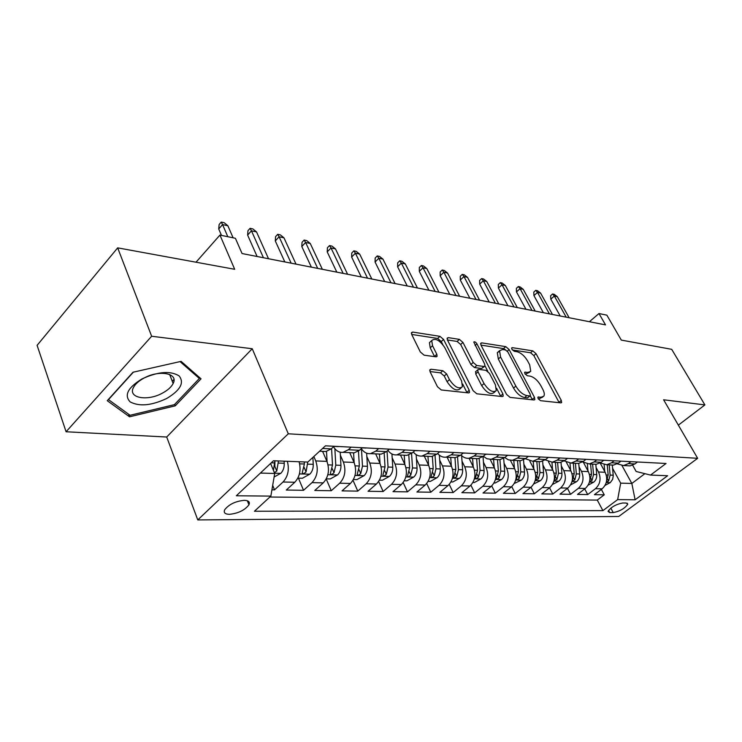 <?xml version="1.0" encoding="UTF-8"?>
<svg xmlns="http://www.w3.org/2000/svg" width="742" height="742" viewBox="0 0 742 742"><rect width="100%" height="100%" fill="white"/><g stroke="black" fill="none" stroke-linecap="round" stroke-linejoin="round"><path stroke-width="1.11" d="M538.145 398.639L540.528 400.68L560.859 402.878L561.629 402.591L561.295 400.43L536.049 353.702L532.793 350.864L512.323 347.664L511.692 347.896L511.915 349.259L514.262 351.3L516.951 351.708C520.995 352.784 524.548 355.863 527.608 360.946L529.695 364.851L530.734 371.343L527.979 372.391L524.677 372.261L524.9 373.699L527.256 375.74L529.946 376.092C533.99 377.094 537.56 380.182 540.668 385.358L542.801 389.346C544.359 392.36 544.702 394.633 543.83 396.172L541.187 397.193L537.922 397.128L538.145 398.639M172.237 381.175L173.962 379.718M229.389 514.327C238.275 513.39 244.795 510.218 248.941 504.81C250.147 502.009 248.626 500.516 244.359 500.331C235.529 501.184 228.972 504.328 224.687 509.763C223.425 512.666 224.993 514.187 229.389 514.327M431.056 369.247L429.841 369.813L430.137 371.872L437.465 386.749L441.295 389.967L468.443 392.898L469.519 392.416L469.222 390.255L443.568 339.446L439.923 336.33L412.71 332.073L411.439 332.648L411.736 334.54L420.334 351.977L424.118 355.186L435.925 356.809L437.112 356.281L436.815 354.286L432.54 345.726L431.733 340.541C435.276 337.758 439.607 340.086 444.727 347.516L461.626 381.054L462.414 386.758C458.797 389.402 454.475 387.027 449.457 379.616L446.601 373.903L442.853 370.722L431.056 369.247L429.729 370.453M678.355 425.138L704.9 404.909L671.696 349.324L621.304 340.096L606.873 315.165L598.979 313.532L605.518 324.885L242.059 253.541L235.39 238.284L219.947 235.084L196.018 262.204M151.646 336.256L66.084 431.761L166.709 437.019L252.243 348.74L151.646 336.256L117.672 247.856L234.685 269.29L219.947 235.084M252.243 348.74L288.295 433.792L697.656 458.306L618.717 516.488L197.78 519.919L288.295 433.792M704.9 404.909L663.608 399.79L697.656 458.306M506.554 394.382L510.079 397.397L533.99 399.975L534.843 399.641L534.518 397.471L509.123 349.547L505.747 346.635L481.725 342.869L480.714 343.277L481.02 345.215L506.554 394.382M502.251 396.553L476.791 393.798L473.127 390.682L447.472 340.049L447.166 338.12L448.298 337.638L459.381 339.372L462.943 342.433L473.201 362.448L476.772 365.5L483.932 366.465L484.943 366.047L484.637 364.016L473.758 342.034C474.62 341.422 475.678 342.025 476.93 343.843L502.9 393.974L503.206 396.145L502.251 396.553M66.084 431.761L37.1 345.336L117.672 247.856M271.934 489.831L274.512 489.868L272.685 485.389M287.358 461.292C289.445 469.63 288.007 476.531 283.027 482.012L294.787 482.263L286.291 490.045L303.543 490.304L298.432 478.154M313.838 456.525L315.74 460.93C318.596 469.445 317.353 476.67 312.011 482.625L323.243 482.866L314.784 490.471L331.266 490.722L326.211 478.998M340.383 455.254L343.361 462.016C346.226 470.335 345.011 477.403 339.697 483.218L350.428 483.45L342.016 490.879L357.783 491.121L353.007 480.315M366.845 456.562L369.776 463.045C372.642 471.189 371.445 478.098 366.168 483.784L376.435 484.007L368.06 491.269L383.16 491.501L378.643 481.484M392.175 457.814L395.041 464.038C397.916 471.995 396.738 478.766 391.498 484.331L401.329 484.535L393.01 491.649L407.469 491.863L403.175 482.55M416.438 459.001L419.249 464.984C422.124 472.784 420.964 479.406 415.761 484.851L425.185 485.045L416.921 492.011L430.787 492.215L426.696 483.506M439.7 460.133L442.455 465.893C445.33 473.526 444.189 480.009 439.023 485.342L448.057 485.537L439.848 492.354L453.167 492.549L449.253 484.378M462.016 461.218L464.724 466.764C467.599 474.249 466.468 480.603 461.338 485.824L470.02 486.01L461.867 492.679L474.667 492.873L470.92 485.185M483.45 462.247L486.103 467.599C488.978 474.936 487.865 481.159 482.773 486.279L491.111 486.455L483.023 493.003L495.322 493.189L491.733 485.917M504.05 463.231L506.656 468.397C509.522 475.594 508.428 481.706 503.382 486.715L511.396 486.891L503.373 493.309L515.208 493.486L511.748 486.604M523.871 464.167L526.43 469.176C529.278 476.234 528.202 482.226 523.193 487.142L530.91 487.308L522.952 493.597L534.342 493.773L531.012 487.234M542.94 465.076L545.453 469.918C548.301 476.846 547.234 482.727 542.272 487.55L549.701 487.707L541.799 493.884L552.781 494.051L549.562 487.819M561.314 465.939L563.79 470.632C566.619 477.44 565.571 483.209 560.646 487.939L567.806 488.097L559.978 494.153L570.561 494.32L567.444 488.375M579.029 466.774L581.459 471.328C584.269 478.006 583.24 483.673 578.361 488.319L585.271 488.468L577.499 494.422L587.71 494.571L595.446 488.69C600.287 484.127 601.298 478.562 598.497 471.995L596.114 467.571M584.705 488.904L587.71 494.571M323.243 482.866C328.567 476.967 329.8 469.807 326.934 461.376L322.594 451.368M350.428 483.45C355.724 477.681 356.939 470.678 354.064 462.433L349.714 452.648M376.435 484.007C381.694 478.367 382.891 471.513 380.015 463.444L375.656 453.872M401.329 484.535C406.551 479.026 407.729 472.32 404.854 464.418L400.485 455.041M425.185 485.045C430.369 479.647 431.529 473.081 428.644 465.345L424.294 456.163M448.057 485.537C453.214 480.25 454.345 473.823 451.47 466.245L447.12 457.239M470.02 486.01C475.13 480.825 476.253 474.528 473.377 467.098L469.046 458.278M491.111 486.455C496.185 481.382 497.288 475.205 494.422 467.924L490.156 459.372M511.396 486.891C516.432 481.92 517.517 475.854 514.66 468.712L510.403 460.318M530.91 487.308C535.9 482.43 536.976 476.485 534.129 469.473L529.825 461.116M549.701 487.707C554.654 482.921 555.712 477.087 552.873 470.205L548.468 461.774M567.806 488.097C572.713 483.394 573.761 477.672 570.932 470.91L566.369 462.285M585.271 488.468C590.131 483.858 591.161 478.228 588.341 471.597L583.537 462.618M626.155 503.02L622.677 502.993C615.841 504.347 610.972 507.148 608.05 511.405L609.729 512.611L613.226 512.601C620.052 511.21 624.903 508.409 627.76 504.189L626.155 503.02M260.396 473.071L274.707 473.47L270.858 496.11L254.432 511.247L602.903 510.626L617.659 499.607L620.683 483.144L612.595 468.341M270.858 496.11L236.336 495.767L273.436 460.763L307.809 462.071L325.45 445.821L666.047 463.481L650.521 475.075L667.652 475.724L635.115 499.783L617.659 499.607M269.865 497.029L597.291 500.089L604.266 494.821L594.407 494.673L602.114 488.83C606.928 484.294 607.948 478.776 605.147 472.255L600.13 462.989M617.27 463.852L623.558 465.559L628.363 463.62L630.932 461.663M627.472 465.744L630.125 465.874L634.911 463.945L637.471 461.997M323.02 451.386L325.923 451.526L331.21 448.891L334.076 446.276M351.189 447.157L348.341 449.745L343.054 452.332C339.15 452.685 335.978 450.839 333.529 446.777M351.328 452.722L354.212 452.852L359.49 450.292L362.328 447.741M378.661 448.585L375.823 451.108L370.573 453.631C366.854 453.974 363.775 452.314 361.335 448.632M378.346 453.993L381.221 454.132L386.471 451.628L389.3 449.133M404.891 449.94L402.071 452.407L396.849 454.865C393.306 455.198 390.329 453.696 387.908 450.366M404.177 455.217L407.033 455.347L412.246 452.908L415.056 450.468M429.97 451.247L427.169 453.65L421.975 456.052C418.599 456.376 415.705 455.013 413.313 451.98M428.876 456.376L431.723 456.515L436.899 454.132L439.691 451.748M453.965 452.49L451.182 454.837L446.025 457.183C442.798 457.499 439.997 456.265 437.641 453.492M452.527 457.499L455.356 457.628L460.504 455.3L463.277 452.972M476.948 453.677L474.184 455.978L469.065 458.278C465.976 458.565 463.268 457.452 460.958 454.92M475.205 458.565L478.015 458.695L483.125 456.423L485.871 454.141M498.976 454.818L496.24 457.072L491.158 459.317L486.975 458.769L483.311 456.265M496.945 459.586L499.737 459.725L504.81 457.499L507.537 455.263M520.114 455.913L517.406 458.12L512.36 460.318L508.335 459.827L504.773 457.526M517.823 460.578L520.606 460.708L525.633 458.528L528.332 456.339M540.417 456.97L537.727 459.131L532.719 461.274L525.382 458.723M537.885 461.524L540.64 461.654L545.639 459.521L548.31 457.378M559.932 457.981L557.261 460.096L552.298 462.201L545.184 459.855M557.177 462.433L559.913 462.563L564.866 460.467L567.519 458.38M578.695 458.955L576.052 461.023L571.127 463.091L564.245 460.93M575.746 463.305L578.463 463.435L583.37 461.385L586.004 459.335M596.763 459.892L594.138 461.923L589.259 463.945L582.581 461.951M593.628 464.149L596.318 464.279L601.187 462.275L603.793 460.253M614.163 460.791L611.566 462.785L606.724 464.77L600.241 462.925M610.861 464.965L613.532 465.086L618.355 463.119L620.943 461.144M578.361 488.319L570.561 494.32M560.646 487.939L552.781 494.051M542.272 487.55L534.342 493.773M523.193 487.142L515.208 493.486M503.382 486.715L495.322 493.189M482.773 486.279L474.667 492.873M461.338 485.824L453.167 492.549M439.023 485.342L430.787 492.215M415.761 484.851L407.469 491.863M391.498 484.331L383.16 491.501M366.168 483.784L357.783 491.121M339.697 483.218L331.266 490.722M312.011 482.625L303.543 490.304M283.027 482.012L274.512 489.868M274.707 473.47L270.589 463.462M620.683 483.144L631.841 483.459L644.891 473.674M622 465.586L631.841 483.459L635.115 499.783M632.676 465.225L636.144 471.485L650.521 475.075M166.709 437.019L197.78 519.919M598.979 313.532L589.408 321.722M601.354 489.405L604.266 494.821M597.291 500.089L602.903 510.626M294.787 482.263C299.749 476.837 301.187 470.001 299.091 461.737M107.247 400.699L129.553 416.8L175.27 405.828L201.036 378.828L181.113 361.363L133.004 372.234L107.247 400.699M174.704 404.334L175.27 405.828M128.616 414.221L129.553 416.8M538.404 399.066L542.838 397.007M529.695 372.234L525.262 374.265M559.208 402.702L533.841 355.603L530.586 352.775L512.379 349.964M505.812 350.038L503.521 348.601L480.974 345.123M532.404 399.808L530.298 395.792M529.788 395.922L530.391 395.681L530.168 394.178L507.862 352.005L505.497 349.955L502.594 349.51L499.561 350.688L500.581 357.013L515.857 386.118C519.038 391.47 522.72 394.633 526.894 395.597L529.788 395.922L527.479 397.87L530.159 395.885M499.283 351.448L497.316 352.673L498.318 358.998L500.581 357.013M527.479 397.87L524.585 397.554C520.402 396.599 516.729 393.445 513.547 388.094L498.318 358.998M447.426 339.947L457.118 341.441L459.381 339.372M484.526 366.418L481.632 368.496L474.472 367.55L470.901 364.498L460.671 344.492L457.118 341.441M485.008 365.88L487.809 371.297M496.583 388.279L500.562 395.978L502.9 393.974M484.025 383.568C488.765 390.58 492.836 392.935 496.259 390.654L495.443 384.922L489.46 373.356L485.917 370.323L478.766 369.377L477.727 369.822L478.033 371.881L484.025 383.568L481.688 385.608C486.418 392.611 490.49 394.967 493.912 392.666L495.155 391.6M475.854 371.473L475.715 373.931L478.033 371.881M481.688 385.608L475.715 373.931M461.088 387.927L460.049 388.845C456.413 391.507 452.101 389.133 447.092 381.722L444.245 376.008L440.507 372.846L429.989 371.547M430.842 341.366L429.433 342.665L430.23 347.85L432.54 345.726M434.589 356.624L430.23 347.85M442.788 344.538L441.277 341.543L437.641 338.435L411.689 334.438M467.043 392.75L462.656 383.994M605.045 485.416L610.314 482.578L612.632 479.378L613.254 475.826L612.298 465.03M604.739 471.513L604.136 464.659M600.807 464.26L600.723 463.258M606.335 482.161L608.635 480.974L610.128 475.103L609.21 464.882M607.253 464.789L608.171 475.028L606.557 481.076M566.202 317.168L554.339 296.03L550.805 299.165L550.629 295.724L552.586 293.98L554.339 296.03L557.307 296.67L569.16 317.752M550.805 299.165L560.21 315.999M552.586 293.98L554.246 294.333L557.307 296.67M166.662 398.51C180.417 390.264 184.563 382.714 179.082 375.869C170.308 370.564 157.953 371.575 142.028 378.902C127.856 387.602 123.905 395.273 130.156 401.895C139.348 406.746 151.516 405.614 166.662 398.51M162.572 393.047C167.822 390.199 171.346 387.018 173.136 383.512C178.841 373.356 159.372 369.47 143.911 378.132C138.819 380.906 135.35 383.994 133.523 387.389C127.429 398.018 147.472 401.598 162.572 393.047M180.065 361.604L199.348 378.476L174.398 404.659L130.073 415.279L108.499 399.632L133.365 372.159M173.953 379.561L172.19 381.063M198.661 376.75L199.348 378.476M588.128 485.175L593.795 482.105C595.928 480.259 596.902 477.765 596.735 474.611L595.817 464.251M587.97 470.892L587.367 463.945M584.019 463.509L583.954 462.86M589.547 481.595L592.014 480.482L593.535 474.5L592.617 464.102M590.586 464.01L591.504 474.426L589.714 480.844M570.607 484.888L576.673 481.623C578.825 479.74 579.817 477.199 579.65 473.999L578.741 463.398M570.579 470.252L569.977 463.138M573.325 463.193L574.225 473.795L572.221 480.881L574.8 479.963L576.33 473.878L575.43 463.296M552.521 484.443L558.93 481.122C561.1 479.202 562.102 476.614 561.935 473.35L561.017 462.368M552.549 469.593L551.946 462.229M555.415 462.349L556.314 473.146L554.293 480.343L556.945 479.425L558.494 473.229L557.604 462.452M533.758 483.979L540.528 480.603C542.717 478.646 543.728 476.012 543.561 472.682L542.625 461.199M533.841 468.916L533.229 461.301M536.837 461.468L537.727 472.478L535.687 479.786L538.423 478.878L539.99 472.561L539.1 461.58M549.405 313.875L537.496 292.404L533.934 295.604L533.786 292.098L535.752 290.326L537.496 292.404L540.566 293.071L552.475 314.478M533.934 295.604L543.376 312.688M535.752 290.326L537.468 290.697L540.566 293.071M532.023 310.462L520.068 288.657L516.478 291.912L516.358 288.36L518.343 286.542L520.068 288.657L523.249 289.343L535.195 311.083M516.478 291.912L525.957 309.275M518.343 286.542L520.105 286.931L523.249 289.343M514.021 306.928L502.019 284.77L498.411 288.091L498.309 284.483L500.312 282.637L502.019 284.77L505.321 285.475L517.313 307.578M498.411 288.091L507.927 305.732M500.312 282.637L502.139 283.036L505.321 285.475M495.378 303.265L483.33 280.745L479.694 284.14L479.62 280.467L481.641 278.584L483.33 280.745L486.743 281.478L498.782 303.932M479.694 284.14L489.238 302.068M481.641 278.584L483.534 278.992L486.743 281.478M514.271 483.496L521.422 480.065C523.629 478.071 524.65 475.381 524.492 471.995L523.527 459.864M514.41 468.221L513.798 460.383M517.545 460.559L518.426 471.773L516.376 479.202C516.775 479.981 517.712 479.675 519.187 478.302L520.782 471.856L519.901 460.671M476.03 299.471L463.963 276.571L460.3 280.031L460.253 276.302L462.285 274.382L463.963 276.571L467.497 277.332L479.564 300.167M460.3 280.031L469.872 298.265M462.285 274.382L464.251 274.809L467.497 277.332M494.005 482.996L495.127 483.023L501.573 479.499C503.79 477.468 504.829 474.732 504.671 471.272L503.679 458.315M494.209 467.497L493.606 459.428M497.502 459.613L498.364 471.049L496.305 478.59C496.713 479.425 497.678 479.119 499.199 477.7L500.813 471.133L499.941 459.697M529.027 456.376L528.165 456.478M455.968 295.529L443.864 272.249L440.182 275.783L440.164 271.989L442.213 270.023L443.864 272.249L447.537 273.037L459.632 296.253M440.182 275.783L449.773 294.314M442.213 270.023L444.254 270.468L447.537 273.037M472.932 482.476L474.37 482.513L480.937 478.915C483.172 476.846 484.22 474.045 484.062 470.53L483.023 456.497M473.21 466.746L472.598 458.445M476.652 458.63L477.514 470.289L475.437 477.959C475.854 478.84 476.846 478.544 478.423 477.078L480.055 470.382L479.184 458.482M508.613 455.319L507.333 455.43M435.127 291.439L423.005 267.76L419.304 271.368L419.323 267.51L421.373 265.506L423.005 267.76L426.817 268.576L438.939 292.19M419.304 271.368L428.904 290.224M421.373 265.506L423.497 265.961L426.817 268.576M450.997 481.929L452.778 481.975L459.465 478.312C461.719 476.197 462.776 473.34 462.628 469.751L461.617 455.607M451.34 465.976L450.737 457.406M454.967 457.61L455.801 469.5L453.724 477.292C454.141 478.238 455.171 477.95 456.803 476.429L458.454 469.603L457.564 457.072M487.355 454.215L485.667 454.308M413.48 287.191L401.339 263.095L397.61 266.786L397.675 262.863L399.734 260.813L401.339 263.095L405.308 263.948L417.44 287.97M397.61 266.786L407.228 285.967M399.734 260.813L401.941 261.286L405.308 263.948M428.143 481.363L430.304 481.419L437.103 477.681C439.375 475.52 440.442 472.608 440.303 468.944L439.357 455.189M428.57 465.178L427.967 456.339M432.363 456.413L433.198 468.684L431.102 476.605C431.529 477.607 432.586 477.329 434.283 475.761L435.953 468.786L435.044 455.421M465.206 453.065L463.101 453.112M390.96 282.776L378.828 258.244L375.072 262.019L375.174 258.021L377.251 255.925L378.828 258.244L382.946 259.125L395.078 283.583M375.072 262.019L384.69 281.543M377.251 255.925L379.542 256.426L382.946 259.125M404.316 480.779L406.876 480.844L413.804 477.023C416.095 474.815 417.171 471.838 417.041 468.1L416.151 454.661M404.817 464.353L404.232 455.217M400.745 455.579L400.708 455.05M408.786 454.939L409.621 467.831L407.516 475.882C407.952 476.948 409.046 476.679 410.808 475.056L412.506 467.933L411.56 453.464M442.111 451.869L439.728 451.859M367.531 278.176L355.399 253.198L351.634 257.066L351.773 252.994L353.86 250.852L355.399 253.198L359.685 254.126L371.816 279.011M351.634 257.066L361.233 276.933M353.86 250.852L356.243 251.371L359.685 254.126M379.44 480.157L382.436 480.232L389.504 476.336C391.813 474.082 392.898 471.04 392.768 467.219L391.934 453.993M380.034 463.5L379.459 454.048M375.962 454.54L375.916 453.881M384.18 453.204L385.033 466.941L382.918 475.121C383.354 476.262 384.486 476.002 386.313 474.323L388.038 467.043L387.046 451.127M418.006 450.626L415.603 450.617M343.129 273.381L331.015 247.949L327.222 251.9L327.407 247.763L329.513 245.565L331.015 247.949L335.477 248.913L347.599 274.262M327.222 251.9L336.822 272.147M329.513 245.565L331.989 246.103L335.477 248.913M353.461 479.517L356.93 479.601L364.137 475.622C366.455 473.313 367.55 470.205 367.429 466.301L366.641 453.186M354.147 462.628L353.582 452.824M350.076 453.473L350.029 452.657M358.469 451.117L359.351 466.004L357.227 474.323C357.672 475.548 358.84 475.297 360.742 473.554L362.486 466.115L361.465 448.836M392.824 449.318L390.403 449.309M317.697 268.391L305.602 242.476L301.799 246.53L302.04 242.319L304.146 240.065L305.602 242.476L310.258 243.478L322.353 269.3M301.799 246.53L311.371 267.148M304.146 240.065L306.724 240.621L310.258 243.478M326.285 478.85L330.273 478.942L337.619 474.871C339.957 472.506 341.07 469.334 340.949 465.336L340.207 452.203M327.092 461.728L326.517 451.414M323.02 452.36L322.965 451.386M331.581 448.558L332.499 465.03L330.366 473.489C330.811 474.797 332.036 474.555 334.021 472.756L335.783 465.151L334.865 448.725M366.483 447.955L364.053 447.945M291.152 263.178L279.103 236.772L275.291 240.927L275.579 236.633L277.693 234.324L279.103 236.772L283.963 237.82L296.012 264.133M275.291 240.927L284.826 261.935M277.693 234.324L280.393 234.908L283.963 237.82M297.848 478.145L302.393 478.256L309.887 474.082C312.234 471.671 313.356 468.415 313.254 464.334L312.883 457.406M304.294 461.941L304.405 464.01L302.272 472.608C302.717 474.017 303.979 473.786 306.056 471.921L307.735 462.071M338.909 446.526L336.469 446.517M263.438 257.743L251.455 230.818L247.624 235.075L247.967 230.697L250.091 228.332L251.455 230.818L256.519 231.912L268.521 258.735M247.624 235.075L257.103 256.5M250.091 228.332L252.901 228.944L256.519 231.912M274.104 477.032L280.856 473.266C283.212 470.79 284.344 467.46 284.242 463.277L284.14 461.172M274.364 472.635L276.766 471.04L278.473 460.958M274.902 460.819L274.855 465.8M274.874 460.819L273.446 470.409M227.813 236.717L222.554 224.594L218.714 228.963L219.131 224.501L221.255 222.081L222.554 224.594L227.85 225.735L233.118 237.811M218.714 228.963L221.496 235.409M221.255 222.081L224.195 222.711L227.85 225.735M315.74 460.93L326.934 461.376M343.361 462.016L354.064 462.433M369.776 463.045L380.015 463.444M395.041 464.038L404.854 464.418M419.249 464.984L428.644 465.345M442.455 465.893L451.47 466.245M464.724 466.764L473.377 467.098M486.103 467.599L494.422 467.924M506.656 468.397L514.66 468.712M526.43 469.176L534.129 469.473M545.453 469.918L552.873 470.205M563.79 470.632L570.932 470.91M581.459 471.328L588.341 471.597M598.497 471.995L605.147 472.255M628.363 463.62L634.911 463.945M322.584 448.465L331.21 448.891M348.341 449.745L359.49 450.292M375.823 451.108L386.471 451.628M402.071 452.407L412.246 452.908M427.169 453.65L436.899 454.132M451.182 454.837L460.504 455.3M474.184 455.978L483.125 456.423M496.24 457.072L504.81 457.499M517.406 458.12L525.633 458.528M537.727 459.131L545.639 459.521M557.261 460.096L564.866 460.467M576.052 461.023L583.37 461.385M594.138 461.923L601.187 462.275M611.566 462.785L618.355 463.119M595.446 488.69L602.114 488.83M610.824 508.112L613.226 512.601M608.533 510.375L609.729 512.611M538.887 399.122L541.187 397.193M524.585 372.632L525.29 372.03M525.716 374.33L527.979 372.391M511.609 348.286L512.323 347.664M530.586 352.775L532.793 350.864M533.841 355.603L536.049 353.702M559.014 402.312L561.295 400.43M537.82 397.471L538.506 396.896M480.603 343.871L481.725 342.869M503.521 348.601L505.747 346.635M507.287 351.161L509.123 349.547M532.209 399.409L534.518 397.471M513.547 388.094L515.857 386.118M524.585 397.554L526.894 395.597M447.074 338.769L448.298 337.638M460.671 344.492L462.943 342.433M470.901 364.498L473.201 362.448M474.472 367.55L476.772 365.5M481.632 368.496L483.932 366.465M475.075 345.512L476.93 343.843M440.507 372.846L442.853 370.722M444.245 376.008L446.601 373.903M447.092 381.722L449.457 379.616M434.487 356.41L436.815 354.286M411.365 333.334L412.71 332.073M437.641 338.435L439.923 336.33M441.277 341.543L443.568 339.446M466.857 392.332L469.222 390.255M606.233 482.541L610.165 482.652M610.128 475.103L613.217 475.214M606.233 474.963L608.171 475.028M607.624 479.109L608.635 480.974M589.426 482.068L593.646 482.189M593.535 474.5L596.735 474.611M589.445 474.351L591.504 474.426M590.966 478.516L592.014 480.482M572.008 481.577L576.525 481.706M576.33 473.878L579.65 473.999M572.036 473.721L574.225 473.795M573.705 477.894L574.8 479.963M553.94 481.076L558.782 481.206M558.494 473.229L561.935 473.35M553.977 473.062L556.314 473.146M555.804 477.254L556.945 479.425M535.186 480.547L540.371 480.686M539.99 472.561L543.561 472.682M535.232 472.385L537.727 472.478M537.236 476.577L538.423 478.878M515.718 479.991L521.264 480.148M520.782 471.856L524.492 471.995M515.773 471.68L518.426 471.773M517.953 475.872L519.187 478.302M495.471 479.425L501.406 479.592M500.813 471.133L504.671 471.272M495.545 470.947L498.364 471.049M497.919 475.13L499.199 477.7M474.416 478.831L480.77 479.007M480.055 470.382L484.062 470.53M474.5 470.178L477.514 470.289M477.087 474.351L478.423 477.078M452.49 478.21L459.298 478.404M458.454 469.603L462.628 469.751M452.592 469.389L455.801 469.5M455.402 473.535L456.803 476.429M429.655 477.57L436.936 477.774M435.953 468.786L440.303 468.944M429.766 468.554L433.198 468.684M432.818 472.673L434.283 475.761M405.837 476.902L413.628 477.115M412.506 467.933L417.041 468.1M405.967 467.692L409.621 467.831M409.269 471.754L410.808 475.056M380.98 476.197L389.327 476.438M388.038 467.043L392.768 467.219M381.128 466.792L385.033 466.941M384.708 470.79L386.313 474.323M355.01 475.464L363.951 475.715M362.486 466.115L367.429 466.301M355.186 465.855L359.351 466.004M359.054 469.76L360.742 473.554M327.853 474.704L337.434 474.973M335.783 465.151L340.949 465.336M328.047 464.872L332.499 465.03M332.24 468.675L334.021 472.756M299.425 473.897L309.702 474.194M307.847 464.14L313.254 464.334M299.647 463.843L304.405 464.01M304.183 467.506L306.056 471.921M274.596 473.201L280.662 473.368M278.584 463.073L284.242 463.277M271.275 462.813L274.976 462.943M274.79 466.254L276.766 471.04M247.346 500.767L248.941 504.81M623.558 465.559L630.125 465.874M606.724 464.77L613.532 465.086M589.259 463.945L596.318 464.279M571.127 463.091L578.463 463.435M552.298 462.201L559.913 462.563M532.719 461.274L540.64 461.654M512.36 460.318L520.606 460.708M491.158 459.317L499.737 459.725M469.065 458.278L478.015 458.695M446.025 457.183L455.356 457.628M421.975 456.052L431.723 456.515M396.849 454.865L407.033 455.347M370.573 453.631L381.221 454.132M343.054 452.332L354.212 452.852M319.589 451.219L325.923 451.526M627.222 503.197L627.76 504.189M497.316 352.673L499.561 350.688M475.418 371.863L477.727 369.822M429.433 342.665L431.733 340.541M436.574 356.763L437.112 356.281M469.037 392.843L469.519 392.416M169.668 374.515L173.136 383.512M507.417 455.365L508.094 455.402M485.741 454.243L486.835 454.299M463.147 453.074L464.687 453.158M439.561 451.85L441.592 451.961M414.926 450.579L417.477 450.709M389.17 449.244L392.286 449.411M362.207 447.853L365.945 448.047M333.946 446.387L338.371 446.619"/></g></svg>
